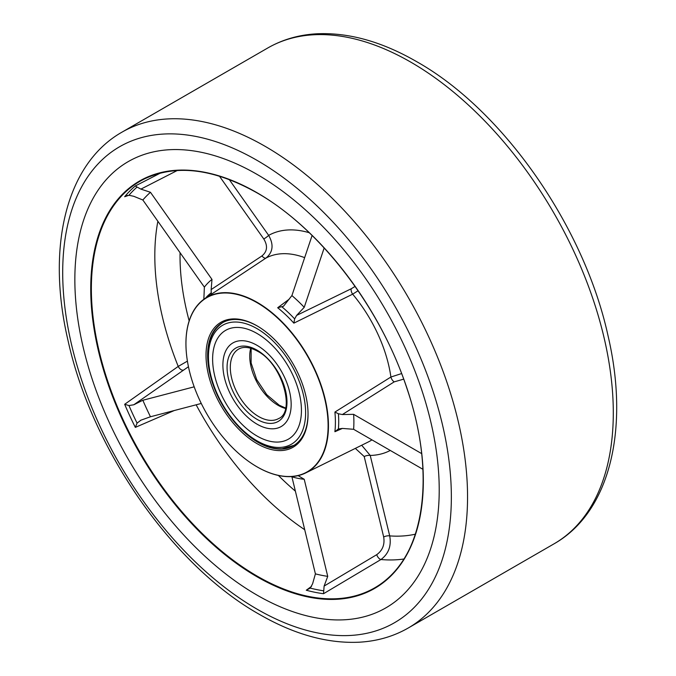 <?xml version="1.0" encoding="UTF-8"?>
<svg xmlns="http://www.w3.org/2000/svg" width="676" height="676" viewBox="0 0 676 676"><rect width="100%" height="100%" fill="white"/><g stroke="black" fill="none" stroke-linecap="round" stroke-linejoin="round"><path stroke-width="1.01" d="M257.032 174.383A257.649 148.754 -120 0 0 128.212 161.623A257.649 148.754 -120 0 0 88.717 368.074A257.649 148.754 -120 0 0 257.032 595.117A257.649 148.754 -120 0 0 385.852 607.876A257.649 148.754 -120 0 0 425.348 401.417A257.649 148.754 -120 0 0 257.032 174.383A257.649 148.754 -120 0 0 128.212 161.623A257.649 148.754 -120 0 0 88.717 368.074A257.649 148.754 -120 0 0 257.032 595.117A257.649 148.754 -120 0 0 385.852 607.876A257.649 148.754 -120 0 0 425.348 401.417A257.649 148.754 -120 0 0 257.032 174.383M257.032 443.65A72.138 41.65 60 0 1 206.019 355.297A72.138 41.65 60 0 1 257.032 325.849L257.032 325.849A72.138 41.65 60 0 1 308.045 414.202A72.138 41.65 60 0 1 257.032 443.65M257.438 326.085A70.997 40.991 -120 0 0 222.345 322.798A70.997 40.991 -120 0 0 212.585 383.258M236.093 423.97A70.997 40.991 -120 0 0 257.843 442.248A70.997 40.991 -120 0 0 293.333 445.763A70.997 40.991 -120 0 0 308.036 413.729M257.032 466.829A100.53 58.043 -120 0 0 328.113 425.787A100.53 58.043 -120 0 0 257.032 302.671A100.53 58.043 -120 0 0 186.441 353.641A100.53 58.043 -120 0 0 248.675 461.438A100.53 58.043 -120 0 0 257.032 466.829M186.432 353.556A100.783 58.187 60 0 1 186.424 353.472A100.783 58.187 60 0 1 204.972 298.513A100.783 58.187 60 0 1 257.193 302.366A100.783 58.187 60 0 1 323.525 392.874A100.783 58.187 60 0 1 305.679 472.955A100.783 58.187 60 0 1 257.193 466.939A100.783 58.187 60 0 1 248.81 461.531A100.783 58.187 60 0 1 248.743 461.48M342.402 428.432L334.899 431.71A101.273 58.466 -120 0 0 334.899 412.073L390.905 377.022A105.262 60.772 -120 0 0 352.661 294.17L293.857 323.145A101.273 58.466 -120 0 0 277.684 307.741L289.184 299.198M127.536 195.415L124.671 196.733A234.242 135.242 60 0 1 135.327 185.951L160.55 173.005M174.29 410.526L135.327 427.384A234.242 135.242 60 0 1 124.671 404.299L178.227 366.426L187.413 361.128M229.249 179.562L268.659 235.375C273.915 244.644 273.028 252.207 265.998 258.046L211.275 294.313L211.157 289.573L261.975 255.917C267.307 251.48 267.924 245.844 263.801 239L219.455 176.191M361.694 445.239L370.228 455.447L389.706 535.891C391.505 545.963 388.582 553.838 380.951 559.525L323.525 593.714L324.117 586.067L376.735 554.666C382.582 550.416 384.897 544.518 383.681 536.981A4.58 1.698 166.4 0 1 389.706 535.891A211.96 122.373 -120 0 0 415.368 534.184M422.914 469.296L353.624 429.294L342.36 428.423L338.22 428.998M401.603 373.566L390.905 377.022A4.58 2.307 57.7 0 0 394.201 381.864L403.682 379.143M394.201 381.864L342.36 414.549L353.624 414.337A114.067 65.859 60 0 1 353.624 429.294M421.647 453.613L353.624 414.337M323.525 593.714A234.242 135.242 60 0 1 306.279 590.232L311.577 586.286M342.36 414.549L338.414 413.754L334.899 412.073M338.414 413.754A102.777 59.336 60 0 1 338.414 428.914L334.899 431.71M358.077 290.731L352.661 294.17A4.58 2.358 -115.9 0 1 351.233 288.762L355.086 286.413M306.279 590.232L310.276 588.12L312.608 583.743L315.405 573.873A221.441 127.849 -120 0 0 327.733 576.366L304.225 479.284A114.067 65.859 60 0 1 291.905 476.791L291.584 476.58M315.405 573.873L291.905 476.791M298.141 475.642L304.225 479.284M327.733 576.366L324.117 586.067M188.443 366.73L133.797 404.78L142.847 400.26A221.441 127.849 -120 0 0 150.461 416.762L201.271 403.462M142.847 400.26L194.189 386.824M150.461 416.762L140.904 420.193L137.076 423.142L135.327 427.384M177.281 170.496L140.904 189.119L150.461 192.288A221.441 127.849 -120 0 0 142.847 199.995L204.372 287.131A114.067 65.859 60 0 1 211.985 279.425L211.157 289.573M150.461 192.288L211.985 279.425M203.848 299.291L204.372 287.131M142.847 199.995L133.797 196.31L128.955 195.263L124.671 196.733M312.101 235.485L291.905 295.581A114.067 65.859 60 0 1 304.225 307.318L296.612 315.422L351.233 288.762M324.167 247.965L304.225 307.318M277.684 307.741L283.455 306.279L291.905 295.581M140.439 420.371L140.904 420.193M133.797 404.78L128.955 405.549A232.73 134.372 -120 0 0 137.076 423.142M140.904 189.119L137.076 187.049A232.73 134.372 -120 0 0 128.955 195.263M282.162 307.031A102.777 59.336 60 0 1 294.643 318.92L296.612 315.422M403.944 559.001A230.254 132.935 60 0 1 380.951 559.525A4.58 2.239 59.1 0 1 376.735 554.666M383.681 536.981L364.203 456.537A4.58 1.698 166.4 0 1 370.228 455.447A123.556 71.335 60 0 0 390.272 450.453M124.671 404.299L128.955 405.549M157.871 221.272A230.254 132.935 60 0 0 178.227 366.426A4.58 2.358 -125.1 0 0 183.01 370.135M135.327 185.951L137.076 187.049M309.253 232.73A123.556 71.335 60 0 0 268.659 235.375A4.58 0.583 -35.2 0 1 263.801 239M261.975 255.917A4.58 2.332 -123.4 0 0 265.998 258.046A105.262 60.772 -120 0 1 304.656 257.64M294.643 318.92L293.857 323.145M257.032 436.028A62.8 36.259 60 0 1 215.999 380.681A62.8 36.259 60 0 1 225.632 330.361A62.8 36.259 60 0 1 257.032 333.471A62.8 36.259 60 0 1 298.057 388.81A62.8 36.259 60 0 1 288.432 439.138A62.8 36.259 60 0 1 257.032 436.028A62.8 36.259 60 0 1 215.999 380.681A62.8 36.259 60 0 1 225.632 330.361A62.8 36.259 60 0 1 257.032 333.471A62.8 36.259 60 0 1 298.057 388.81A62.8 36.259 60 0 1 288.432 439.138A62.8 36.259 60 0 1 257.032 436.028M257.032 424.165A48.275 27.868 -120 0 0 281.165 426.556A48.275 27.868 -120 0 0 288.567 387.872A48.275 27.868 -120 0 0 257.032 345.335A48.275 27.868 -120 0 0 232.89 342.943A48.275 27.868 -120 0 0 225.497 381.627A48.275 27.868 -120 0 0 257.032 424.165A48.275 27.868 -120 0 0 281.165 426.556A48.275 27.868 -120 0 0 288.567 387.872A48.275 27.868 -120 0 0 257.032 345.335A48.275 27.868 -120 0 0 232.89 342.943A48.275 27.868 -120 0 0 225.497 381.627A48.275 27.868 -120 0 0 257.032 424.165M267.738 48.004C282.492 39.546 298.826 34.806 316.748 33.8C348.588 32.321 381.872 41.599 416.602 61.617C503.206 110.247 584.225 226.629 608.011 335.659C629.762 428.356 610.251 512.045 554.007 543.85A286.269 165.282 -120 0 0 597.888 314.45A286.269 165.282 -120 0 0 410.873 62.184A286.269 165.282 -120 0 0 267.738 48.004L121.993 132.15A286.269 165.282 60 0 1 265.127 146.329A286.269 165.282 60 0 1 452.143 398.595A286.269 165.282 60 0 1 408.262 627.996C393.508 636.454 377.174 641.194 359.252 642.2C327.412 643.679 294.128 634.401 259.398 614.383C172.794 565.753 91.775 449.371 67.989 340.341C46.238 247.644 65.749 163.955 121.993 132.15M257.032 609.144A274.819 158.666 -120 0 0 451.357 496.945A274.819 158.666 -120 0 0 257.032 160.356A274.819 158.666 -120 0 0 62.699 272.555A274.819 158.666 -120 0 0 257.032 609.144M257.032 192.728A235.18 135.783 60 0 1 423.328 480.754A235.18 135.783 60 0 1 257.032 576.772A235.18 135.783 60 0 1 90.736 288.736A235.18 135.783 60 0 1 257.032 192.728M257.336 192.922A234.724 135.521 -120 0 0 144.411 178.92A234.724 135.521 -120 0 0 102.845 365.42A234.724 135.521 -120 0 0 257.336 576.222A234.724 135.521 -120 0 0 378.966 585.196A234.724 135.521 -120 0 0 423.066 469.82M305.679 472.955L368.268 441.986A105.262 60.772 -120 0 0 371.952 439.873M304.724 529.722A230.254 132.935 60 0 1 196.15 404.806M180.061 252.697A211.96 122.373 -120 0 0 189.153 320.889M278.394 475.456A211.96 122.373 -120 0 0 295.387 491.156M364.203 456.537L355.339 448.382M310.276 588.12A232.73 134.372 -120 0 0 323.415 590.773M205.504 298.158A102.777 59.336 60 0 1 211.334 292.716M257.032 440.845A68.707 39.664 -120 0 0 305.611 412.799A68.707 39.664 -120 0 0 257.032 328.646A68.707 39.664 -120 0 0 208.445 356.7A68.707 39.664 -120 0 0 257.032 440.845M285.483 408.456A40.078 23.136 60 0 1 278.081 405.321A40.078 23.136 60 0 1 250.728 348.25M257.032 350.151A42.368 24.463 60 0 1 286.987 402.043A42.368 24.463 60 0 1 257.032 419.34A42.368 24.463 60 0 1 227.068 367.448A42.368 24.463 60 0 1 257.032 350.151M258.646 416.534A40.078 23.136 -120 0 0 278.689 418.52C295.64 411.828 282.222 363.595 257.505 351.199C249.79 346.991 243.495 346.298 238.611 349.103A40.078 23.136 -120 0 0 232.468 381.222A40.078 23.136 -120 0 0 258.646 416.534M554.007 543.85L408.262 627.996M144.411 178.92C176.335 163.972 213.903 168.645 257.125 192.93C319.773 228.302 380.673 307.825 407.02 388.717C436.442 474.611 424.672 556.23 378.966 585.196M204.972 298.513L212.171 293.714M294.144 445.298L282.145 448.771C274.321 449.143 266.107 446.853 257.505 441.893C243.715 433.688 231.936 421.241 222.176 404.552C216.421 394.488 212.34 384.221 209.923 373.752C204.752 348.968 209.163 331.832 223.148 322.325M251.142 348.377L251.109 362.936L256.677 379.557L266.758 394.691L279.23 405.203L285.585 408.034"/></g></svg>
